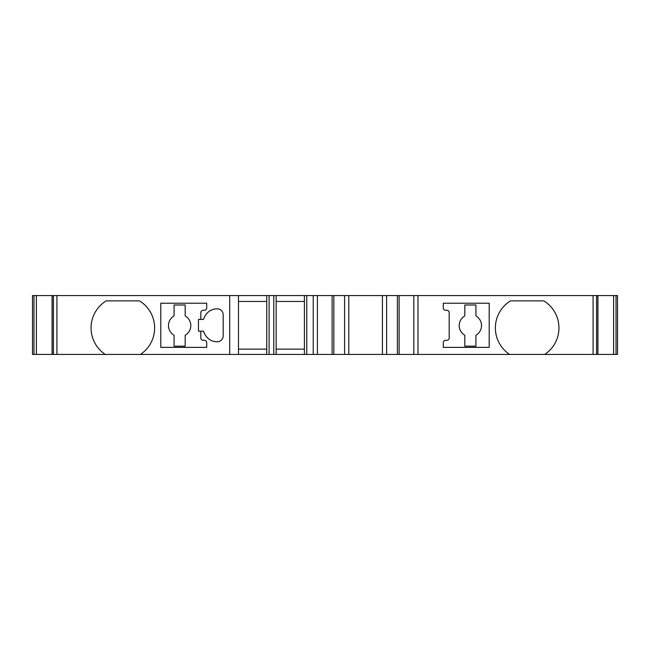 <?xml version="1.0" encoding="UTF-8"?>
<svg xmlns="http://www.w3.org/2000/svg" width="650" height="650" viewBox="0 0 650 650"><rect width="100%" height="100%" fill="white"/><g stroke="black" fill="none" stroke-linecap="round" stroke-linejoin="round"><path stroke-width="0.97" d="M304.403 349.131L276.152 349.131M229.702 354.429L229.702 295.571L32.5 295.571L32.5 354.429L521.3 354.429M276.152 301.462L304.403 301.462M229.702 295.571L304.403 295.571L304.403 354.429M238.485 301.462L266.736 301.462M266.736 349.131L238.485 349.131M203.515 331.183L200.817 331.183L200.817 337.951A2.356 2.356 0 0 0 203.174 340.299L204.352 340.299A2.356 2.356 0 0 1 206.708 342.656L206.708 347.368L160.802 347.368L160.802 303.225L206.708 303.225L206.708 307.929A2.356 2.356 0 0 1 204.352 310.286L203.174 310.286A2.356 2.356 0 0 0 200.817 312.642L200.817 319.41L203.515 319.41A17.371 17.371 0 0 1 205.416 315.404C208.284 311.033 212.241 308.839 217.295 308.831A8.938 8.938 0 0 1 217.856 308.872A5.883 5.883 0 0 1 223.186 314.73L223.186 335.855A5.883 5.883 0 0 1 217.856 341.721A8.938 8.938 0 0 1 217.295 341.754C212.241 341.754 208.284 339.56 205.416 335.181A17.469 17.469 0 0 1 203.556 331.297A17.371 17.371 0 0 1 203.515 331.183M123.021 354.429L140.408 354.429A31.777 31.777 0 0 0 139.482 300.869L106.194 300.869A31.777 31.777 0 0 0 105.276 354.429M544.724 354.429A31.777 31.777 0 0 0 543.806 300.869L510.518 300.869A31.777 31.777 0 0 0 509.592 354.429L617.5 354.429L617.5 295.571L617.5 354.429L617.5 295.571L616.029 295.571L616.029 354.429M304.403 295.571L616.029 295.571M118.422 354.429L127.839 354.429M238.485 295.571L238.485 354.429M266.736 295.571L266.736 354.429M269.092 295.571L269.092 354.429M273.796 295.571L273.796 354.429M276.152 295.571L276.152 354.429M306.759 295.571L306.759 354.429M333.832 295.571L333.832 354.429M397.386 295.571L397.386 354.429M489.198 303.225L443.292 303.225L443.292 307.929A2.356 2.356 0 0 0 445.648 310.286L446.826 310.286A2.356 2.356 0 0 1 449.183 312.642L449.183 337.951A2.356 2.356 0 0 1 446.826 340.299L445.648 340.299A2.356 2.356 0 0 0 443.292 342.656L443.292 347.368L489.198 347.368L489.198 303.225M200.817 319.41L198.469 319.41L198.469 331.183L200.817 331.183M185.185 304.988L185.185 315.908A11.164 11.164 0 0 1 185.185 335.27L185.185 346.19L174.078 346.19L174.078 335.27A11.164 11.164 0 0 1 174.078 315.908L174.078 304.988L185.185 304.988M475.922 335.27A11.164 11.164 0 0 0 475.922 315.908L475.922 304.988L464.815 304.988L464.815 315.908A11.164 11.164 0 0 0 464.815 335.27L464.815 346.19L475.922 346.19L475.922 335.27M56.924 295.571L56.924 354.429M596.562 295.571L596.562 354.429M593.076 295.571L593.076 354.429M597.837 295.571L597.837 354.429M613.608 295.571L613.608 354.429M33.971 295.571L33.971 354.429M36.392 295.571L36.392 354.429M52.163 295.571L52.163 354.429M53.438 295.571L53.438 354.429M313.235 295.571L313.235 354.429M317.395 295.571L317.395 354.429M332.101 295.571L332.101 354.429M344.598 295.571L344.598 354.429M348.798 295.571L348.798 354.429M382.419 295.571L382.419 354.429M386.62 295.571L386.62 354.429M399.116 295.571L399.116 354.429M413.822 295.571L413.822 354.429M417.983 295.571L417.983 354.429M597.927 295.571L597.927 354.429M52.073 295.571L52.073 354.429"/></g></svg>
